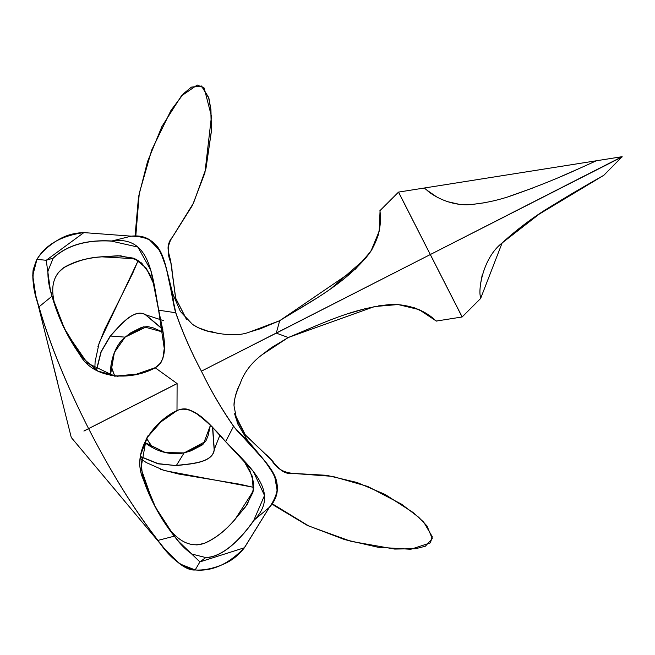 <?xml version="1.0" encoding="UTF-8"?>
<svg xmlns="http://www.w3.org/2000/svg" width="655" height="655" viewBox="0 0 655 655"><rect width="100%" height="100%" fill="white"/><g stroke="black" fill="none" stroke-linecap="round" stroke-linejoin="round"><path stroke-width="0.98" d="M151.845 446.669L146.433 438.277L152.803 447.692M234.646 414.042L245.33 434.994L264.776 453.596C274.142 460.228 279.374 475.088 292.744 473.516L292.621 473.401C283.418 472.844 276.287 468.251 271.211 459.597L245.338 434.895L234.596 413.739M205.605 441.404L184.153 452.867C170.39 455.348 157.487 452.081 145.418 443.05M212.498 426.945L214.152 449.764C212.605 463.314 188.697 463.822 176.383 465.451L184.104 452.9L165.592 452.671L144.313 442.24L165.076 452.572L184.104 452.9L203.418 443.975L210.419 425.324M110.932 365.531L114.797 376.216L111.252 367.16M110.359 375.602L114.412 352.3L125.072 337.202M110.351 374.12C110.589 355.608 117.892 342.737 125.17 337.145L130.803 332.797L141.775 327.263L147.645 326.567L153.065 327.827L162.899 332.06L143.699 326.763L125.121 337.145L147.064 326.501M186.609 319.468L175.679 298.189L172.069 271.563C172.191 260.117 163.185 247.189 172.322 237.298L172.306 237.126C167.344 244.904 166.861 253.403 170.832 262.614L175.597 298.131L186.405 319.263M140.506 456.748L158.117 463.822L176.4 465.623C188.73 463.977 212.621 463.437 214.291 449.797L212.695 426.986M176.4 465.623L158.117 463.634L140.522 456.535M139.671 519.12L71.28 437.507L45.539 334.599M261.959 354.83C251.332 362.886 244.061 372.49 240.148 383.633L240.074 383.805C236.422 390.707 234.4 398.043 234.015 405.813L237.364 423.269L247.254 439.923L263.859 459.818M253.649 488.908L247.271 504.334L235.047 519.317C225.541 530.542 215.315 538.533 204.385 543.298L196.762 544.976M253.78 487.353L164.307 470.552L146.466 462.659L140.522 458.713M292.621 473.401L332.568 476.373L367.717 486.444L401.54 504.178L418.61 517.204L426.97 525.899L432.259 538.582L425.341 546.237L415.647 548.702L394.654 549.07L351.006 541.341L308.718 525.973L271.915 503.539M214.152 449.764L219.875 435.207M277.04 489.907L274.527 475.464L264.702 460.801L236.758 430.122L248.491 441.47M157.871 540.424L165.281 549.684L179.609 563.824L195.174 569.948C181.828 567.435 169.416 557.577 157.953 540.383C134.103 509.525 110.99 472.28 88.605 428.657C110.957 472.296 134.046 509.557 157.871 540.424L174.304 536.175L174.746 536.74C180.231 544.231 186.036 550.028 192.144 554.138L205.916 557.585C223.093 557.348 241.703 537.96 253.862 520.496C280.897 492.658 251.332 468.497 225.656 441.568C212.457 427.617 194.322 403.152 177.112 410.497C154.605 420.747 130.296 451.696 143.478 479.845C150.593 500.42 160.86 519.178 174.263 536.117L155.546 507.314L142.372 475.505L140.629 454.947L148.12 435.501M83.922 431.08L88.605 428.657C66.466 384.903 49.919 344.309 38.972 306.876L52.015 296.183C57.837 316.987 66.982 336.318 79.443 354.167C94.467 381.382 133.792 379.908 155.317 367.717C171.389 358.146 162.252 329.039 158.715 310.183C152.034 273.577 149.831 235.481 111.44 240.974C86.55 239.542 67.154 245.207 53.252 257.964L47.946 271.129C47.676 278.49 48.961 286.587 51.794 295.43L50.255 289.346L46.227 260.281L53.358 258.054C67.211 245.306 86.566 239.665 111.424 241.114L137.894 247.066L150.789 270.179L158.608 310.183C162.129 329.064 171.242 358.195 155.202 367.774L177.071 383.535L83.889 431.015M429.762 315.874L436.304 321.048L419.126 309.619L398.043 304.542L374.529 306.548L288.265 337.522L261.926 354.838L271.203 347.78L288.29 337.522L276.287 333.117L430.327 254.533L462.16 316.946L430.327 254.533L622.234 156.873L430.327 254.533L622.135 156.684L430.327 254.533L398.551 192.095L462.102 316.979L398.494 192.128L430.327 254.533L201.396 371.18L276.287 333.117L279.685 320.696L355.452 269.107L370.894 251.274L379.188 231.223L380.056 211.025M111.424 241.114L131.197 236.16C164.339 232.5 166.755 270.875 174.402 307.973L175.712 312.82C182.598 332.543 191.162 352.005 201.396 371.18C210.894 390.74 221.603 409.105 233.516 426.266L236.668 430.179L233.622 426.217C221.677 409.064 210.935 390.724 201.396 371.18C191.195 351.981 182.671 332.511 175.81 312.762L166.1 267.289L160.017 250.726L149.807 240.205M174.885 384.731L168.851 387.801M38.891 306.917L38.972 306.876C31.808 287.488 31.129 271.661 36.934 259.38L32.75 275.583L35.755 295.495L38.891 306.917C49.862 344.334 66.433 384.919 88.605 428.657L177.104 383.601L176.997 410.554C194.199 403.243 212.367 427.699 225.598 441.658L253.354 471.485L264.505 495.499L253.739 520.43C241.605 537.878 223.06 557.241 205.907 557.446L199.914 561.9L244.413 547.744C228.513 564.201 212.097 571.602 195.174 569.948L199.914 561.9L178.758 541.562L174.369 536.077M244.233 461.505L249.932 470.716L253.755 483.013L252.92 492.355L245.756 506.528L235.039 519.317C225.541 530.517 215.331 538.5 204.417 543.265C192.996 547.146 182.172 543.437 171.946 532.138L169.915 530.1L171.946 532.138C182.18 543.462 193.028 547.187 204.499 543.306C215.413 538.549 225.607 530.575 235.096 519.382L253.272 491.07L252.322 476.341L244.241 461.513M174.328 536.027L178.414 541.153M168.826 387.744L174.852 384.673M58.074 272.775L63.912 267.6C74.187 261.541 86.656 257.972 101.329 256.891L117.925 255.737L133.227 258.119L141.66 263.056L149.528 273.659L153.499 283.427L146.253 268.165L134.897 258.741L101.304 256.809C86.673 257.89 74.228 261.46 63.969 267.502C54.087 274.502 50.722 285.465 53.866 300.399L54.324 303.232M118.047 376.478L97.914 371.115L82.301 357.614L64.313 328.261L52.015 296.183M83.815 232.656L46.227 260.281L36.934 259.38C45.547 244.724 61.177 235.792 83.84 232.599L131.197 236.16C145.885 236.39 152.165 241.04 154.703 243.807C157.945 246.624 162.383 252.576 166.149 267.502M175.81 312.762L158.608 310.183L164.249 348.444L162.907 358.277L160.762 363.017L155.227 367.676L136.69 374.087L114.658 376.199L87.41 363.091L66.916 333.526L59.146 316.398L51.999 296.117M101.304 256.809L120.635 255.802L136.87 259.707M96.563 370.263L101.165 351.858L110.433 336.015L125.121 337.145L114.207 352.726L110.327 375.593M162.89 329.244L145.377 314.547C133.358 307.875 118.874 326.894 110.302 335.892L101.017 351.743L96.383 370.149M110.302 335.892L110.433 336.015C118.989 327.009 133.448 307.956 145.32 314.67L162.808 329.424M166.403 268.525L172.748 293.694L180.395 311.469L192.554 324.438C199.063 328.695 206.186 331.373 213.923 332.478L214.087 332.519M214.095 332.511C229.127 335.753 241.171 335.516 250.218 331.798L279.685 320.696M172.216 291.77L174.402 307.973M502.148 242.907L480.639 298.443L480.508 296.895C478.068 290.026 482.825 257.734 502.172 242.931L539.106 214.193L603.779 175.319C599.661 177.644 572.822 192.758 554.482 204.278C536.003 215.11 518.563 227.981 502.148 242.907M480.598 283.59L482.35 274.167M398.551 192.095L596.337 160.778M94.795 369.133L95.114 361.691L99.2 342.786L138.205 260.518M135.765 236.332L139.253 193.381L151.682 150.101L171.078 110.253L183.703 93.526L191.391 87.123L201.634 86.002L208.806 97.718L210.935 109.598L211.442 131.049L205.916 168.851L193.389 203.246L172.322 237.298M172.38 237.225L193.389 203.361L205.858 168.965L211.336 131.18L210.82 109.737L208.683 97.865L201.543 86.132L191.301 87.213L183.621 93.599L171.02 110.31L151.665 150.134L139.269 193.389L135.773 236.332M236.668 430.179C262.188 458.164 291.802 482.678 269.369 507.347L244.348 547.736M165.256 549.651C177.644 563.898 187.592 570.677 195.116 569.981C203.656 570.505 213.104 568.589 223.478 564.25C226.679 562.735 235.415 559.264 244.43 547.768L269.385 507.33L253.739 520.43M225.656 441.568L233.622 426.217M163.357 320.598L145.32 314.67M158.715 310.183L150.789 270.188M101.329 256.891C89.203 257.317 76.75 260.886 63.953 267.592C54.103 274.551 50.738 285.482 53.874 300.399L54.332 303.249M184.104 452.9L190.744 450.927L201.977 445.163L205.957 440.807L208.053 435.796L210.411 425.316M97.947 346.56L104.784 329.211L132.637 273.422L138.156 260.494M271.874 503.605L274.257 505.586L307.203 525.335L344.612 539.589L378.025 547.252L410.767 549.283L430.376 542.864L432.3 536.756L423.736 522.141L413.002 512.439L385.091 494.419L357.098 482.498L326.714 475.317L292.67 473.368C283.034 472.312 276.459 468.325 272.955 461.398L245.33 434.994M175.597 298.131L186.642 319.501M245.347 434.904L244.839 434.331M101.5 473.54L138.311 517.499M234.031 405.838C233.729 401.302 235.489 394.498 239.312 385.427L240.033 383.838M138.361 517.556L164.732 549.029M239.648 385.034L240.107 383.74M288.29 337.522C319.403 324.954 355.706 305.983 395.497 304.469C425.128 306.065 437.122 322.923 436.246 321.015L436.246 320.86M424.489 312.46L413.952 307.604M398.666 304.624L388.792 304.657L378.238 305.918M364.991 308.751L349.696 313.229M318.305 324.815L288.151 337.587M253.354 471.485L225.59 441.658C216.911 430.998 207.168 421.64 196.377 413.567L189.983 410.186C186.143 408.302 181.844 408.433 177.096 410.595L160.909 421.91L146.278 438.531L140.964 468.292L152.877 502.238L162.178 518.588L174.811 536.65M50.386 289.87L50.255 289.346M51.909 295.43L50.263 289.387M45.956 336.285L57.828 383.216M218.361 333.559L210.157 331.258M250.251 331.798L260.272 328.802L279.701 320.672C308.161 302.888 344.841 284.671 369.453 253.37C385.328 229.356 379.13 208.961 380.023 210.664L380.154 210.754M380.26 213.939L380.375 219.024M379.867 226.802L378.091 235.53M372.106 249.219L365.506 258.496L331.798 287.873M314.539 299.466L279.71 320.663M192.537 324.413L198.203 327.697L208.478 331.34L213.866 332.486M462.16 316.946L480.606 298.508M622.135 156.692L603.787 175.327M424.301 188.042L426.847 190.106C431.604 194.944 450.959 207.095 472.542 204.368C486.411 202.894 499.855 199.84 512.89 195.215C537.051 186.667 559.337 177.693 579.732 168.286L596.369 160.77L622.135 156.684M485.011 202.698L472.754 204.36M472.451 204.376L469.496 204.54M458.312 204.098L446.612 201.445M436.746 196.958L426.863 190.122M591.449 163.005L590.785 163.316M579.511 168.384L562.211 175.966M533.44 187.772L508.567 196.606M253.772 487.41L240.074 484.274L178.569 474.015L160.491 469.34M135.691 236.324L135.429 231.813L138.516 196.95L147.514 161.654L161.9 126.521L181.361 95.957L197.253 85.019L204.139 88.016L211.467 116.303L204.917 172.855L192.513 205.252L172.371 237.274C164.037 248.032 170.079 252.314 171.602 267.355L175.679 298.189M245.338 434.895L235.972 418.226L234.588 413.698M83.832 232.574C69.446 233.082 61.537 238.002 58.377 239.73C48.675 245.584 41.502 252.142 36.868 259.413L33.159 269.696C32.267 277.442 33.151 286.112 35.812 295.692M269.385 507.33C277.966 495.082 277.712 487.246 276.991 483.767C276.59 479.55 274.535 472.656 264.628 460.719M380.056 210.566L398.494 192.128M436.345 321.056L462.102 316.979M36.017 296.519L45.924 336.138"/></g></svg>
